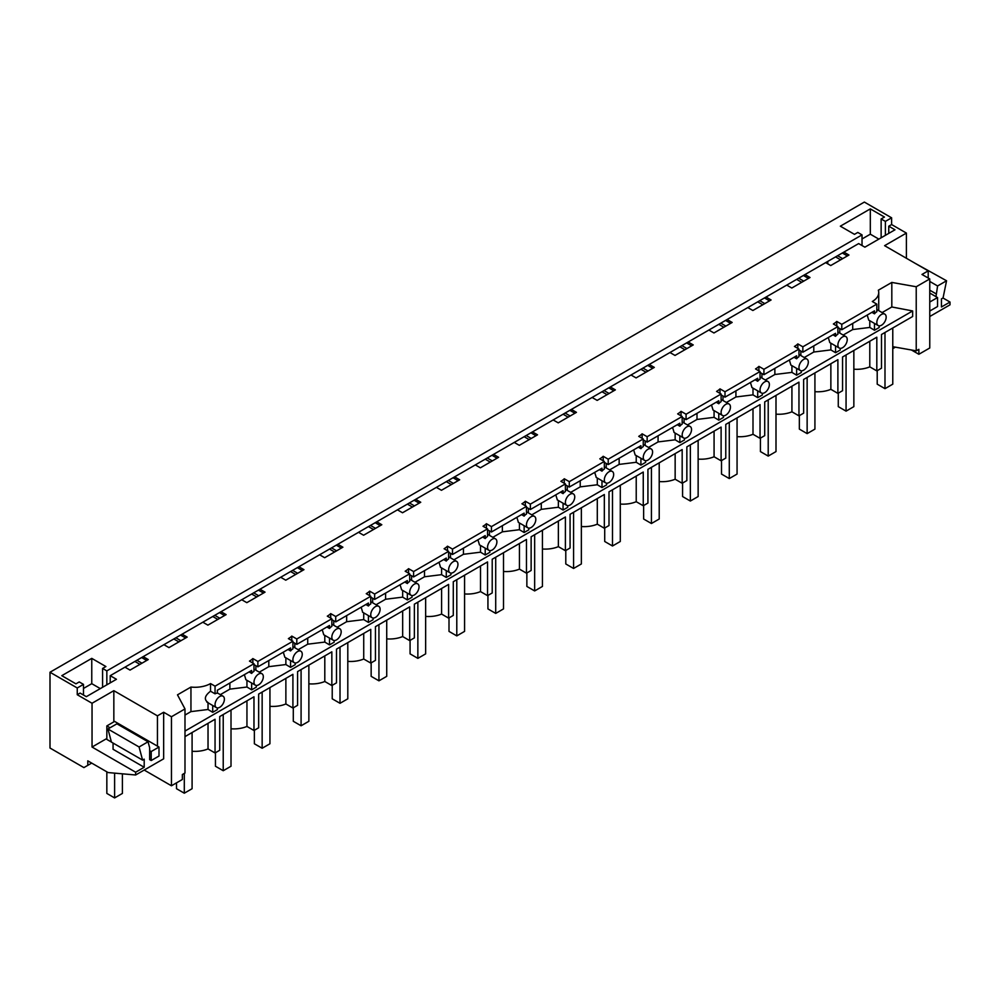 <?xml version="1.0" encoding="UTF-8"?>
<svg xmlns="http://www.w3.org/2000/svg" width="1000" height="1000" viewBox="0 0 1000 1000"><rect width="100%" height="100%" fill="white"/><g stroke="black" fill="none" stroke-linecap="round" stroke-linejoin="round"><path stroke-width="1.5" d="M252.85 663.05L252.85 658.562A22.025 12.713 180 0 1 249.462 661.1L253.975 663.7L218.95 683.925L215.05 686.175L210.538 683.575A22.025 12.713 180 0 1 190.95 687.062L177.488 694.837L184.988 708.925L171.45 716.75L163.663 712.25L163.663 758.812L135.638 774.987L108.112 772.562L87.788 760.837L87.788 765.35L83.9 767.6L50 748.025L50 672.25L864.362 202.075L891.612 217.812L891.612 224.55L906.4 233.088L906.4 258.263M942.987 298L950 302.05L941.438 306.988L941.438 298.9L943.05 297.962L946.562 280.775L937.588 285.963L929.762 281.438M929.762 316.512L950 304.825L950 302.05M184.988 708.925L184.988 773.025L182.35 774.55L182.35 779.488L171.45 785.788L144.2 770.05M916.225 286.75L929.762 278.938L929.762 347.987L918.863 354.275L918.863 349.338L916.225 350.85L916.225 286.75L891.812 282.425L878.35 290.2A22.025 12.713 180 0 1 878.725 292.538A22.025 12.713 180 0 1 875.688 298.962A22.025 12.713 180 0 1 872.3 301.5L876.812 304.113L876.812 311.75A6.6 3.812 120 0 0 874.488 313.825L871.912 312.337M911.462 350.012L918.863 354.275M827.775 261.413L827.775 263.837M891.612 217.812L885.387 221.4L881.137 218.962L884.45 217.05L870.312 208.888L840.337 226.188L854.475 234.35L857.788 232.438L862.025 234.887L106.838 670.9L102.587 668.45L102.587 687.275M50 672.25L77.25 687.975L77.25 694.725L92.037 703.263L92.037 747.038L135.638 772.212L135.638 774.987M102.587 668.45L105.9 666.538L91.762 658.375L61.788 675.675L75.925 683.838L79.237 681.938L83.475 684.375L77.25 687.975M891.612 224.55L888.763 226.2L888.763 233.388M885.387 221.4L885.387 235.338M252.85 658.562L257.875 661.462L292.913 641.225L292.913 648.875A6.6 3.812 120 0 0 290.575 650.938L288 649.463M291.788 640.575L291.788 636.087A22.025 12.713 180 0 1 288.387 638.625L292.913 641.225M291.788 636.087L296.8 638.987L331.838 618.75L331.838 626.4A6.6 3.812 120 0 0 329.5 628.462L326.925 626.987M330.712 618.1L330.712 613.612A22.025 12.713 180 0 1 327.312 616.15L331.838 618.75M330.712 613.612L335.725 616.512L370.763 596.275L370.763 603.925A6.6 3.812 120 0 0 368.425 605.988L365.85 604.513M369.637 595.625L369.637 591.138A22.025 12.713 180 0 1 366.25 593.675L370.763 596.275M369.637 591.138L374.65 594.038L409.688 573.8L409.688 581.45A6.6 3.812 120 0 0 407.35 583.513L404.775 582.038M408.562 573.162L408.562 568.663A22.025 12.713 180 0 1 405.175 571.2L409.688 573.8M408.562 568.663L413.587 571.562L448.612 551.337L448.612 558.975A6.6 3.812 120 0 0 446.275 561.05L443.713 559.562M447.488 550.688L447.488 546.188A22.025 12.713 180 0 1 444.1 548.725L448.612 551.337M447.488 546.188L452.512 549.087L487.537 528.862L487.537 536.5A6.6 3.812 120 0 0 485.213 538.575L482.638 537.087M486.413 528.212L486.413 523.713A22.025 12.713 180 0 1 483.025 526.25L487.537 528.862M486.413 523.713L491.438 526.613L526.475 506.388L526.475 514.025A6.6 3.812 120 0 0 524.138 516.1L521.562 514.612M525.35 505.737L525.35 501.238A22.025 12.713 180 0 1 521.95 503.775L526.475 506.388M525.35 501.238L530.363 504.137L565.4 483.913L565.4 491.55A6.6 3.812 120 0 0 563.062 493.625L560.487 492.137M564.275 483.263L564.275 478.762A22.025 12.713 180 0 1 560.887 481.3L565.4 483.913M564.275 478.762L569.288 481.662L604.325 461.438L604.325 469.075A6.6 3.812 120 0 0 601.987 471.15L599.412 469.663M603.2 460.788L603.2 456.287A22.025 12.713 180 0 1 599.812 458.825L604.325 461.438M603.2 456.287L608.212 459.188L643.25 438.963L643.25 446.6A6.6 3.812 120 0 0 640.913 448.675L638.35 447.188M642.125 438.312L642.125 433.812A22.025 12.713 180 0 1 638.737 436.35L643.25 438.963M642.125 433.812L647.15 436.712L682.175 416.488L682.175 424.125A6.6 3.812 120 0 0 679.85 426.2L677.275 424.712M681.05 415.838L681.05 411.337A22.025 12.713 180 0 1 677.663 413.875L682.175 416.488M681.05 411.337L686.075 414.237L721.112 394.012L721.112 401.65A6.6 3.812 120 0 0 718.775 403.725L716.2 402.238M719.987 393.363L719.987 388.862A22.025 12.713 180 0 1 716.587 391.4L721.112 394.012M719.987 388.862L725 391.763L760.037 371.538L760.037 379.175A6.6 3.812 120 0 0 757.7 381.25L755.125 379.762M758.913 370.887L758.913 366.388A22.025 12.713 180 0 1 755.525 368.925L760.037 371.538M758.913 366.388L763.925 369.288L798.962 349.062L798.962 356.7A6.6 3.812 120 0 0 796.625 358.775L794.05 357.287M797.837 348.413L797.837 343.913A22.025 12.713 180 0 1 794.45 346.45L798.962 349.062M797.837 343.913L802.85 346.812L837.887 326.587L837.887 334.225A6.6 3.812 120 0 0 835.55 336.3L832.987 334.812M836.762 325.938L836.762 321.438A22.025 12.713 180 0 1 833.375 323.975L837.887 326.587M836.762 321.438L841.787 324.338L876.812 304.113M929.762 278.938L921.975 274.45L928.2 270.85L928.2 278.038M906.4 233.088L884.6 245.675L928.2 270.85M888.763 226.2L894.987 229.788L864.875 247.175L858.65 243.588L843.888 252.1L848.95 255.025L830.725 265.55L825.662 262.625L804.963 274.575L810.013 277.5L791.8 288.025L786.737 285.1L766.025 297.05L771.087 299.975L752.875 310.5L747.812 307.575L727.1 319.525L732.163 322.45L713.95 332.975L708.888 330.05L688.175 342L693.238 344.925L675.013 355.438L669.963 352.525L649.25 364.475L654.312 367.4L636.087 377.912L631.025 375L610.325 386.95L615.375 389.875L597.163 400.387L592.1 397.475L571.388 409.425L576.45 412.35L558.237 422.863L553.175 419.95L532.463 431.9L537.525 434.825L519.312 445.337L514.25 442.425L493.537 454.375L498.6 457.3L480.375 467.812L475.325 464.9L454.613 476.85L459.675 479.775L441.45 490.288L436.388 487.375L415.688 499.325L420.75 502.25L402.525 512.762L397.463 509.837L376.763 521.8L381.812 524.725L363.6 535.237L358.537 532.312L337.825 544.275L342.887 547.2L324.675 557.712L319.613 554.788L298.9 566.75L303.962 569.675L285.75 580.188L280.688 577.263L259.975 589.225L265.038 592.15L246.812 602.663L241.75 599.738L221.05 611.7L226.112 614.625L207.887 625.138L202.825 622.212L182.125 634.175L187.175 637.1L168.962 647.613L163.9 644.688L143.188 656.65L148.25 659.562L130.037 670.088L124.975 667.163L110.213 675.688L116.438 679.287L86.325 696.675L80.1 693.075L77.25 694.725M163.663 712.25L157.438 715.85L113.837 690.675L92.037 703.263M935.987 296.65L937.588 285.963M134.887 661.438L139.95 664.362M173.812 638.962L178.875 641.888M212.738 616.5L217.8 619.412M251.663 594.025L256.725 596.938M290.6 571.55L295.65 574.462M329.525 549.075L334.588 551.987M368.45 526.6L373.512 529.513M407.375 504.125L412.438 507.038M446.3 481.65L451.362 484.562M485.238 459.175L490.288 462.1M524.163 436.7L529.225 439.625M563.088 414.225L568.15 417.15M602.013 391.75L607.075 394.675M640.938 369.275L646 372.2M679.862 346.8L684.925 349.725M718.8 324.325L723.85 327.25M757.725 301.85L762.788 304.775M796.65 279.375L801.712 282.3M835.575 256.9L840.638 259.825M843.888 252.1L825.662 262.625M842.325 253L847.387 255.925M837.6 255.738L842.663 258.65M881.137 218.962L881.137 237.787M870.312 208.888L870.312 234.188L878.838 239.112M870.312 234.188L862.025 238.975M862.025 234.887L862.025 245.538M182.125 634.175L163.9 644.688M221.05 611.7L202.825 622.212M259.975 589.225L241.75 599.738M298.9 566.75L280.688 577.263M337.825 544.275L319.613 554.788M376.763 521.8L358.537 532.312M415.688 499.325L397.463 509.837M454.613 476.85L436.388 487.375M493.537 454.375L475.325 464.9M532.463 431.9L514.25 442.425M571.388 409.425L553.175 419.95M610.325 386.95L592.1 397.475M649.25 364.475L631.025 375M688.175 342L669.963 352.525M727.1 319.525L708.888 330.05M766.025 297.05L747.812 307.575M804.963 274.575L786.737 285.1M106.838 670.9L106.838 684.825M110.213 675.688L110.213 682.875M143.188 656.65L124.975 667.163M892.775 346.688L916.225 350.85M891.812 282.425L891.812 306.975L912.65 310.95L912.65 316.5L881.488 334.5L881.488 368.212L876.812 370.913L876.812 337.2L842.562 356.975L842.562 390.688L837.887 393.387L837.887 359.675L803.637 379.45L803.637 413.162L798.962 415.85L798.962 382.137L764.712 401.925L764.712 435.637L760.037 438.325L760.037 404.613L725.775 424.4L725.775 458.113L721.112 460.8L721.112 427.088L686.85 446.875L686.85 480.588L682.175 483.275L682.175 449.562L647.925 469.35L647.925 503.062L643.25 505.75L643.25 472.038L609 491.825L609 525.538L604.325 528.225L604.325 494.513L570.075 514.3L570.075 548L565.4 550.7L565.4 516.987L531.138 536.763L531.138 570.475L526.475 573.175L526.475 539.462L492.212 559.237L492.212 592.95L487.537 595.65L487.537 561.938L453.288 581.712L453.288 615.425L448.612 618.125L448.612 584.412L414.363 604.188L414.363 637.9L409.688 640.6L409.688 606.888L375.438 626.663L375.438 660.375L370.763 663.075L370.763 629.362L336.5 649.137L336.5 682.85L331.838 685.55L331.838 651.838L297.575 671.612L297.575 705.325L292.913 708.025L292.913 674.312L258.65 694.087L258.65 727.8L253.975 730.5L253.975 696.787L219.725 716.562L219.725 750.275L215.05 752.975L208.025 748.913A22.025 12.713 180 0 1 192.087 751.263M882.113 312.575L891.812 306.975M946.562 280.775L914.837 263.137M935.987 293.775L929.762 290.175M869.788 341.25L869.788 366.85L876.812 370.913M869.788 366.85A22.025 12.713 180 0 1 853.85 369.2M830.863 363.725L830.863 389.325L837.887 393.387M830.863 389.325A22.025 12.713 180 0 1 814.925 391.675M791.925 386.2L791.925 411.8L798.962 415.85M791.925 411.8A22.025 12.713 180 0 1 776 414.15M753 408.675L753 434.275L760.037 438.325M753 434.275A22.025 12.713 180 0 1 737.062 436.625M714.075 431.15L714.075 456.75L721.112 460.8M714.075 456.75A22.025 12.713 180 0 1 698.138 459.1M675.15 453.625L675.15 479.225L682.175 483.275M675.15 479.225A22.025 12.713 180 0 1 659.212 481.575M636.225 476.1L636.225 501.7L643.25 505.75M636.225 501.7A22.025 12.713 180 0 1 620.288 504.05M597.3 498.575L597.3 524.163L604.325 528.225M597.3 524.163A22.025 12.713 180 0 1 581.362 526.525M558.362 521.05L558.362 546.638L565.4 550.7M558.362 546.638A22.025 12.713 180 0 1 542.438 548.987M519.438 543.525L519.438 569.113L526.475 573.175M519.438 569.113A22.025 12.713 180 0 1 503.5 571.462M480.513 566L480.513 591.587L487.537 595.65M480.513 591.587A22.025 12.713 180 0 1 464.575 593.938M441.587 588.475L441.587 614.062L448.612 618.125M441.587 614.062A22.025 12.713 180 0 1 425.65 616.413M402.663 610.95L402.663 636.538L409.688 640.6M402.663 636.538A22.025 12.713 180 0 1 386.725 638.888M363.725 633.425L363.725 659.013L370.763 663.075M363.725 659.013A22.025 12.713 180 0 1 347.8 661.363M324.8 655.9L324.8 681.488L331.838 685.55M324.8 681.488A22.025 12.713 180 0 1 308.863 683.838M285.875 678.375L285.875 703.962L292.913 708.025M285.875 703.962A22.025 12.713 180 0 1 269.938 706.312M246.95 700.85L246.95 726.438L253.975 730.5M246.95 726.438A22.025 12.713 180 0 1 231.012 728.787M184.988 731.062L912.65 310.95M215.05 752.975L215.05 719.262L184.988 736.625M879.15 325.863L879.15 327.55L874.488 330.238L869.788 327.438L852.712 329.55L843.188 335.05M840.225 348.338L840.225 350.025L835.55 352.713L830.863 349.913L813.787 352.025L804.262 357.525M801.3 370.812L801.3 372.5L796.625 375.188L791.925 372.388L774.862 374.5L765.325 380M762.375 393.288L762.375 394.975L757.7 397.663L753 394.862L735.925 396.975L726.4 402.475M723.438 415.763L723.438 417.45L718.775 420.138L714.075 417.337L697 419.45L687.475 424.95M684.513 438.237L684.513 439.925L679.85 442.612L675.15 439.812L658.075 441.925L648.55 447.425M645.588 460.712L645.588 462.388L640.913 465.087L636.225 462.287L619.15 464.4L609.625 469.9M606.663 483.188L606.663 484.862L601.987 487.562L597.3 484.762L580.225 486.875L570.688 492.375M567.737 505.662L567.737 507.337L563.062 510.037L558.362 507.238L541.287 509.35L531.763 514.85M528.812 528.138L528.812 529.812L524.138 532.513L519.438 529.712L502.362 531.825L492.837 537.325M489.875 550.612L489.875 552.288L485.213 554.987L480.513 552.188L463.438 554.3L453.913 559.8M450.95 573.088L450.95 574.763L446.275 577.463L441.587 574.663L424.513 576.775L414.988 582.275M412.025 595.562L412.025 597.238L407.35 599.938L402.663 597.137L385.588 599.25L376.05 604.75M373.1 618.038L373.1 619.712L368.425 622.413L363.725 619.6L346.65 621.712L337.125 627.212M334.175 640.512L334.175 642.188L329.5 644.887L324.8 642.075L307.725 644.188L298.2 649.688M295.238 662.987L295.238 664.663L290.575 667.362L285.875 664.55L268.8 666.663L259.275 672.163M256.312 685.45L256.312 687.138L251.65 689.837L246.95 687.025L229.875 689.137L220.35 694.638M184.988 715.062L190.95 711.612L208.025 709.5L212.712 712.312L217.387 709.613L217.387 707.925M881.488 325.238A6.6 3.812 120 0 0 885.387 320.575A6.6 3.812 120 0 0 885.387 314.613A6.6 3.812 120 0 0 884.788 314.125A6.6 3.812 120 0 0 881.488 314.45A6.6 3.812 120 0 0 877.175 320.275A6.6 3.812 120 0 0 878.188 325.562A6.6 3.812 120 0 0 881.488 325.238M83.475 684.375L83.475 695.025M91.762 658.375L91.762 683.675L100.3 688.6M91.762 683.675L83.475 688.462M215.05 686.175L215.05 693.825A6.6 3.812 -60 0 1 217.387 693.2L217.387 690.225L251.65 670.45L251.65 673.413A6.6 3.812 -60 0 1 253.975 671.35L253.975 663.7M210.538 683.575L210.538 691.213L215.05 693.825M190.95 711.612L190.95 687.062M208.025 709.5L208.025 702.788M210.538 691.213C204.638 695.75 203.8 699.525 208.025 702.525M171.45 785.788L171.45 716.75M151.213 760.525L159 756.025L159 747.038L151.213 751.538L151.213 760.525L149.65 759.625L149.65 747.75L148.05 741.787L139.075 746.975L142.587 760.113L144.2 759.175L144.2 767.262L135.638 772.212M157.438 715.85L157.438 746.137M113.837 690.675L113.837 721.862M92.037 747.038L106.838 738.5M141.637 657.55L146.7 660.462M144.2 767.262L113.062 749.287L113.062 743.062M159 747.038L114.612 721.413L106.838 725.913L106.838 739.4L111.425 742.05M91.7 763.088L87.788 765.35M223.612 696.688A6.6 3.812 120 0 0 223.025 696.188A6.6 3.812 120 0 0 219.725 696.513A6.6 3.812 120 0 0 215.413 702.337A6.6 3.812 120 0 0 216.425 707.638A6.6 3.812 120 0 0 219.725 707.3A6.6 3.812 120 0 0 223.612 702.65A6.6 3.812 120 0 0 223.612 696.688M212.712 712.312L212.712 705.487M148.05 741.787L116.912 723.812L107.925 729L139.075 746.975M142.587 760.113L111.45 742.125L107.925 729M136.912 660.275L141.975 663.2M208.025 723.325L208.025 748.913M874.488 313.825L874.488 310.85L841.787 329.738L837.887 327.488M841.787 329.738L841.787 324.338M798.675 278.212L803.737 281.125M852.712 323.425L852.712 329.55M869.788 320.712L869.788 327.438M867.2 315.05L868.75 320.125M874.488 323.425L874.488 330.238M803.4 275.475L808.462 278.4M842.562 347.713A6.6 3.812 120 0 0 846.45 343.05A6.6 3.812 120 0 0 846.45 337.088A6.6 3.812 120 0 0 845.863 336.6A6.6 3.812 120 0 0 842.562 336.925A6.6 3.812 120 0 0 838.25 342.75A6.6 3.812 120 0 0 839.262 348.038A6.6 3.812 120 0 0 842.562 347.713M835.55 336.3L835.55 333.325L802.85 352.212L798.962 349.963M802.85 352.212L802.85 346.812M759.75 300.688L764.812 303.6M813.787 345.9L813.787 352.025M830.863 343.188L830.863 349.913M828.275 337.525L829.825 342.6M835.55 345.9L835.55 352.713M764.475 297.95L769.538 300.875M803.637 370.188A6.6 3.812 120 0 0 807.525 365.525A6.6 3.812 120 0 0 807.525 359.562A6.6 3.812 120 0 0 806.938 359.075A6.6 3.812 120 0 0 803.637 359.4A6.6 3.812 120 0 0 799.312 365.225A6.6 3.812 120 0 0 800.325 370.513A6.6 3.812 120 0 0 803.637 370.188M796.625 358.775L796.625 355.8L763.925 374.688L760.037 372.438M763.925 374.688L763.925 369.288M720.825 323.162L725.875 326.075M774.862 368.375L774.862 374.5M791.925 365.662L791.925 372.388M789.35 360L790.9 365.075M796.625 368.375L796.625 375.188M725.55 320.425L730.6 323.35M764.712 392.663A6.6 3.812 120 0 0 768.6 388A6.6 3.812 120 0 0 768.6 382.038A6.6 3.812 120 0 0 768.012 381.55A6.6 3.812 120 0 0 764.712 381.875A6.6 3.812 120 0 0 760.387 387.7A6.6 3.812 120 0 0 761.4 392.987A6.6 3.812 120 0 0 764.712 392.663M757.7 381.25L757.7 378.275L725 397.163L721.112 394.913M725 397.163L725 391.763M681.888 345.637L686.95 348.55M735.925 390.85L735.925 396.975M753 388.137L753 394.862M750.425 382.475L751.975 387.55M757.7 390.85L757.7 397.663M686.612 342.9L691.675 345.825M725.775 415.138A6.6 3.812 120 0 0 729.675 410.475A6.6 3.812 120 0 0 729.675 404.513A6.6 3.812 120 0 0 729.087 404.025A6.6 3.812 120 0 0 725.775 404.35A6.6 3.812 120 0 0 721.462 410.175A6.6 3.812 120 0 0 722.475 415.462A6.6 3.812 120 0 0 725.775 415.138M718.775 403.725L718.775 400.75L686.075 419.625L682.175 417.388M686.075 419.625L686.075 414.237M642.962 368.1L648.025 371.025M697 413.325L697 419.45M714.075 410.613L714.075 417.337M711.5 404.95L713.05 410.025M718.775 413.325L718.775 420.138M647.688 365.375L652.75 368.3M686.85 437.612A6.6 3.812 120 0 0 690.75 432.95A6.6 3.812 120 0 0 690.75 426.987A6.6 3.812 120 0 0 690.15 426.5A6.6 3.812 120 0 0 686.85 426.825A6.6 3.812 120 0 0 682.537 432.65A6.6 3.812 120 0 0 683.55 437.938A6.6 3.812 120 0 0 686.85 437.612M679.85 426.2L679.85 423.225L647.15 442.1L643.25 439.862M647.15 442.1L647.15 436.712M604.038 390.575L609.1 393.5M658.075 435.8L658.075 441.925M675.15 433.088L675.15 439.812M672.562 427.425L674.112 432.488M679.85 435.8L679.85 442.612M608.763 387.85L613.825 390.775M647.925 460.087A6.6 3.812 120 0 0 651.812 455.425A6.6 3.812 120 0 0 651.812 449.462A6.6 3.812 120 0 0 651.225 448.975A6.6 3.812 120 0 0 647.925 449.3A6.6 3.812 120 0 0 643.612 455.112A6.6 3.812 120 0 0 644.625 460.412A6.6 3.812 120 0 0 647.925 460.087M640.913 448.675L640.913 445.7L608.212 464.575L604.325 462.337M608.212 464.575L608.212 459.188M565.112 413.05L570.175 415.975M619.15 458.275L619.15 464.4M636.225 455.562L636.225 462.287M633.638 449.9L635.188 454.963M640.913 458.275L640.913 465.087M569.837 410.325L574.9 413.25M609 482.562A6.6 3.812 120 0 0 612.888 477.9A6.6 3.812 120 0 0 612.888 471.938A6.6 3.812 120 0 0 612.3 471.45A6.6 3.812 120 0 0 609 471.775A6.6 3.812 120 0 0 604.688 477.587A6.6 3.812 120 0 0 605.7 482.887A6.6 3.812 120 0 0 609 482.562M601.987 471.15L601.987 468.175L569.288 487.05L565.4 484.812M569.288 487.05L569.288 481.662M526.188 435.525L531.237 438.45M580.225 480.75L580.225 486.875M597.3 478.038L597.3 484.762M594.712 472.375L596.263 477.438M601.987 480.75L601.987 487.562M530.913 432.8L535.975 435.725M570.075 505.037A6.6 3.812 120 0 0 573.962 500.375A6.6 3.812 120 0 0 573.962 494.412A6.6 3.812 120 0 0 573.375 493.925A6.6 3.812 120 0 0 570.075 494.25A6.6 3.812 120 0 0 565.75 500.062A6.6 3.812 120 0 0 566.763 505.363A6.6 3.812 120 0 0 570.075 505.037M563.062 493.625L563.062 490.65L530.363 509.525L526.475 507.287M530.363 509.525L530.363 504.137M487.25 458L492.312 460.925M541.287 503.225L541.287 509.35M558.362 500.513L558.362 507.238M555.788 494.85L557.337 499.913M563.062 503.225L563.062 510.037M491.987 455.275L497.038 458.2M531.138 527.513A6.6 3.812 120 0 0 535.037 522.85A6.6 3.812 120 0 0 535.037 516.888A6.6 3.812 120 0 0 534.45 516.388A6.6 3.812 120 0 0 531.138 516.725A6.6 3.812 120 0 0 526.825 522.537A6.6 3.812 120 0 0 527.837 527.837A6.6 3.812 120 0 0 531.138 527.513M524.138 516.1L524.138 513.125L491.438 532L487.537 529.75M491.438 532L491.438 526.613M448.325 480.475L453.387 483.4M502.362 525.7L502.362 531.825M519.438 522.987L519.438 529.712M516.862 517.325L518.413 522.388M524.138 525.7L524.138 532.513M453.05 477.75L458.113 480.675M492.212 549.987A6.6 3.812 120 0 0 496.112 545.325A6.6 3.812 120 0 0 496.112 539.362A6.6 3.812 120 0 0 495.513 538.862A6.6 3.812 120 0 0 492.212 539.2A6.6 3.812 120 0 0 487.9 545.013A6.6 3.812 120 0 0 488.913 550.312A6.6 3.812 120 0 0 492.212 549.987M485.213 538.575L485.213 535.6L452.512 554.475L448.612 552.225M452.512 554.475L452.512 549.087M409.4 502.95L414.462 505.875M463.438 548.162L463.438 554.3M480.513 545.462L480.513 552.188M477.925 539.8L479.487 544.862M485.213 548.175L485.213 554.987M414.125 500.225L419.188 503.15M453.288 572.463A6.6 3.812 120 0 0 457.175 567.8A6.6 3.812 120 0 0 457.175 561.838A6.6 3.812 120 0 0 456.587 561.337A6.6 3.812 120 0 0 453.288 561.675A6.6 3.812 120 0 0 448.975 567.487A6.6 3.812 120 0 0 449.988 572.788A6.6 3.812 120 0 0 453.288 572.463M446.275 561.05L446.275 558.075L413.587 576.95L409.688 574.7M413.587 576.95L413.587 571.562M370.475 525.425L375.538 528.35M424.513 570.638L424.513 576.775M441.587 567.938L441.587 574.663M439 562.275L440.55 567.337M446.275 570.65L446.275 577.463M375.2 522.7L380.262 525.625M414.363 594.938A6.6 3.812 120 0 0 418.25 590.275A6.6 3.812 120 0 0 418.25 584.312A6.6 3.812 120 0 0 417.663 583.812A6.6 3.812 120 0 0 414.363 584.15A6.6 3.812 120 0 0 410.05 589.963A6.6 3.812 120 0 0 411.062 595.262A6.6 3.812 120 0 0 414.363 594.938M407.35 583.513L407.35 580.55L374.65 599.425L370.763 597.175M374.65 599.425L374.65 594.038M331.55 547.9L336.613 550.825M385.588 593.112L385.588 599.25M402.663 590.413L402.663 597.137M400.075 584.75L401.625 589.812M407.35 593.125L407.35 599.938M336.275 545.175L341.337 548.1M375.438 617.413A6.6 3.812 120 0 0 379.325 612.75A6.6 3.812 120 0 0 379.325 606.788A6.6 3.812 120 0 0 378.738 606.287A6.6 3.812 120 0 0 375.438 606.625A6.6 3.812 120 0 0 371.112 612.438A6.6 3.812 120 0 0 372.125 617.737A6.6 3.812 120 0 0 375.438 617.413M368.425 605.988L368.425 603.025L335.725 621.9L331.838 619.65M335.725 621.9L335.725 616.512M292.613 570.375L297.675 573.3M346.65 615.588L346.65 621.712M363.725 612.888L363.725 619.6M361.15 607.225L362.7 612.288M368.425 615.6L368.425 622.413M297.35 567.65L302.4 570.575M336.5 639.875A6.6 3.812 120 0 0 340.4 635.225A6.6 3.812 120 0 0 340.4 629.263A6.6 3.812 120 0 0 339.812 628.763A6.6 3.812 120 0 0 336.5 629.087A6.6 3.812 120 0 0 332.188 634.913A6.6 3.812 120 0 0 333.2 640.212A6.6 3.812 120 0 0 336.5 639.875M329.5 628.462L329.5 625.5L296.8 644.375L292.913 642.125M296.8 644.375L296.8 638.987M253.688 592.85L258.75 595.775M307.725 638.062L307.725 644.188M324.8 635.363L324.8 642.075M322.225 629.7L323.775 634.763M329.5 638.075L329.5 644.887M258.412 590.125L263.475 593.05M297.575 662.35A6.6 3.812 120 0 0 301.475 657.7A6.6 3.812 120 0 0 301.475 651.737A6.6 3.812 120 0 0 300.875 651.237A6.6 3.812 120 0 0 297.575 651.562A6.6 3.812 120 0 0 293.263 657.387A6.6 3.812 120 0 0 294.275 662.688A6.6 3.812 120 0 0 297.575 662.35M290.575 650.938L290.575 647.975L257.875 666.85L253.975 664.6M257.875 666.85L257.875 661.462M214.762 615.325L219.825 618.25M268.8 660.537L268.8 666.663M285.875 657.837L285.875 664.55M283.288 652.175L284.85 657.237M290.575 660.55L290.575 667.362M219.488 612.6L224.55 615.513M258.65 684.825A6.6 3.812 120 0 0 262.538 680.175A6.6 3.812 120 0 0 262.538 674.212A6.6 3.812 120 0 0 261.95 673.713A6.6 3.812 120 0 0 258.65 674.038A6.6 3.812 120 0 0 254.338 679.862A6.6 3.812 120 0 0 255.35 685.163A6.6 3.812 120 0 0 258.65 684.825M175.837 637.8L180.9 640.725M229.875 683.012L229.875 689.137M246.95 680.312L246.95 687.025M244.363 674.65L245.912 679.712M251.65 683.025L251.65 689.837M249.075 671.938L251.65 673.413M180.562 635.075L185.625 637.987M929.762 311.038L937.537 306.537L937.537 297.55L929.762 302.038M937.537 297.55L929.762 293.05M892.775 348.212L893.162 346.763M895.375 347.15L893.162 348.438M151.213 751.538L149.65 750.638M110.05 727.775L106.838 725.913M122.4 773.825L122.4 793.425L114.612 797.925L106.838 793.425L106.838 771.825M114.612 797.925L114.612 773.138M877.212 370.688L877.212 384.162L884.987 388.663L884.987 332.475M892.775 327.975L892.775 384.162L884.987 388.663M838.275 393.162L838.275 406.637L846.062 411.138L846.062 354.95M853.85 350.45L853.85 406.637L846.062 411.138M799.35 415.625L799.35 429.113L807.138 433.612L807.138 377.425M814.925 372.925L814.925 429.113L807.138 433.612M760.425 438.1L760.425 451.587L768.213 456.087L768.213 399.9M776 395.4L776 451.587L768.213 456.087M721.5 460.575L721.5 474.062L729.287 478.562L729.287 422.375M737.062 417.875L737.062 474.062L729.287 478.562M682.575 483.05L682.575 496.538L690.35 501.037L690.35 444.85M698.138 440.35L698.138 496.538L690.35 501.037M643.637 505.525L643.637 519.012L651.425 523.513L651.425 467.325M659.212 462.825L659.212 519.012L651.425 523.513M604.712 528L604.712 541.487L612.5 545.988L612.5 489.8M620.288 485.3L620.288 541.487L612.5 545.988M565.788 550.475L565.788 563.962L573.575 568.462L573.575 512.275M581.362 507.775L581.362 563.962L573.575 568.462M526.862 572.95L526.862 586.438L534.65 590.938L534.65 534.75M542.438 530.25L542.438 586.438L534.65 590.938M487.938 595.425L487.938 608.913L495.712 613.413L495.712 557.225M503.5 552.725L503.5 608.913L495.712 613.413M449 617.9L449 631.388L456.788 635.887L456.788 579.7M464.575 575.2L464.575 631.388L456.788 635.887M410.075 640.375L410.075 653.863L417.863 658.363L417.863 602.175M425.65 597.675L425.65 653.863L417.863 658.363M371.15 662.85L371.15 676.338L378.938 680.825L378.938 624.637M386.725 620.15L386.725 676.338L378.938 680.825M332.225 685.325L332.225 698.812L340.012 703.3L340.012 647.113M347.8 642.625L347.8 698.812L340.012 703.3M293.3 707.8L293.3 721.287L301.087 725.775L301.087 669.587M308.863 665.1L308.863 721.287L301.087 725.775M254.363 730.275L254.363 743.763L262.15 748.25L262.15 692.062M269.938 687.575L269.938 743.763L262.15 748.25M215.438 752.75L215.438 766.237L223.225 770.725L223.225 714.538M231.012 710.05L231.012 766.237L223.225 770.725M176.513 782.862L176.513 788.713L184.3 793.2L184.3 773.425M192.087 732.525L192.087 788.713L184.3 793.2M878.725 310.613L878.725 292.538M876.812 309.525L884.788 314.125M217.387 692.938L223.025 696.188M206.875 702.125L216.425 707.638M839.8 328.587L839.8 333.088M868.637 320.05L878.188 325.562M837.887 331.987L845.863 336.6M800.863 351.062L800.863 355.562M829.712 342.525L839.262 348.038M798.962 354.462L806.938 359.075M761.938 373.537L761.938 378.038M790.775 365L800.325 370.513M760.037 376.938L768.012 381.55M723.012 396.012L723.012 400.513M751.85 387.475L761.4 392.987M721.112 399.412L729.087 404.025M684.087 418.488L684.087 422.987M712.925 409.95L722.475 415.462M682.175 421.887L690.15 426.5M645.163 440.962L645.163 445.462M674 432.425L683.55 437.938M643.25 444.363L651.225 448.975M606.225 463.438L606.225 467.938M635.075 454.9L644.625 460.412M604.325 466.838L612.3 471.45M567.3 485.9L567.3 490.412M596.138 477.375L605.7 482.887M565.4 489.312L573.375 493.925M528.375 508.375L528.375 512.888M557.212 499.85L566.763 505.363M526.475 511.788L534.45 516.388M489.45 530.85L489.45 535.363M518.288 522.325L527.837 527.837M487.537 534.263L495.513 538.862M450.525 553.325L450.525 557.837M479.363 544.8L488.913 550.312M448.612 556.737L456.587 561.337M411.587 575.8L411.587 580.312M440.438 567.275L449.988 572.788M409.688 579.212L417.663 583.812M372.663 598.275L372.663 602.788M401.5 589.75L411.062 595.262M370.763 601.688L378.738 606.287M333.738 620.75L333.738 625.262M362.575 612.225L372.125 617.737M331.838 624.163L339.812 628.763M294.812 643.225L294.812 647.738M323.65 634.7L333.2 640.212M292.913 646.637L300.875 651.237M255.888 665.7L255.888 670.212M284.725 657.163L294.275 662.688M253.975 669.112L261.95 673.713M245.8 679.638L255.35 685.163"/></g></svg>
